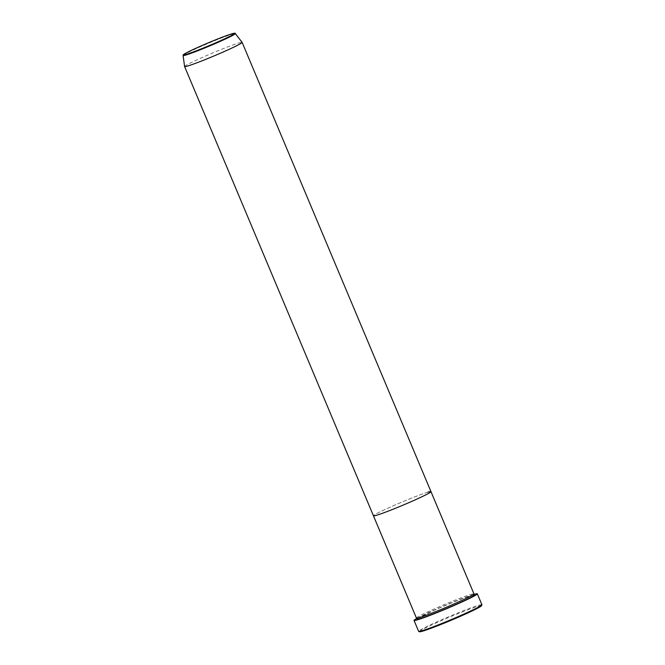 <?xml version="1.0" encoding="UTF-8"?>
<svg xmlns="http://www.w3.org/2000/svg" width="665" height="665" viewBox="0 0 665 665"><rect width="100%" height="100%" fill="white"/><g stroke="black" fill="none" stroke-linecap="round" stroke-linejoin="round"><path stroke-width="0.5" stroke-dasharray="3.33 2.49" d="M419.532 631.75A33.699 1.762 157.2 0 1 442.233 620.254A33.699 1.762 157.2 0 1 478.285 606.131A33.699 1.762 157.2 0 1 481.576 605.665M481.917 604.751A34.322 1.796 -22.8 0 0 478.559 605.325A34.322 1.796 -22.8 0 0 442.641 619.356A34.322 1.796 -22.8 0 0 418.634 631.351M416.44 618.076A31.205 1.629 157.2 0 1 438.26 607.178A31.205 1.629 157.2 0 1 470.911 594.419A31.205 1.629 157.2 0 1 473.97 593.895M427.928 492.158A31.205 1.629 157.2 0 0 395.276 504.91A31.205 1.629 157.2 0 0 373.447 515.816A31.205 1.629 157.2 0 1 395.276 504.91A31.205 1.629 157.2 0 1 427.928 492.158A31.205 1.629 157.2 0 1 430.978 491.635M417.146 618.25A34.322 1.796 157.2 0 1 444.993 605.474A34.322 1.796 157.2 0 1 473.588 594.518M184.596 66.525A31.205 1.629 157.2 0 1 206.616 55.561A31.205 1.629 157.2 0 1 239.076 42.893A31.205 1.629 157.2 0 1 242.118 42.344M417.628 618.5A31.205 1.629 157.2 0 1 442.208 606.829A31.205 1.629 157.2 0 1 471.402 595.566A31.205 1.629 157.2 0 1 473.871 594.967M183.083 55.494A28.321 1.48 157.2 0 1 203.074 45.544A28.321 1.48 157.2 0 1 232.526 34.048A28.321 1.48 157.2 0 1 235.285 33.549M417.238 618.841L432.824 610.936C446.356 604.826 464.852 597.453 471.335 595.591L473.954 595M417.254 618.408L419.557 617.527C426.032 615.665 444.528 608.292 458.06 602.182L473.63 594.71"/><path stroke-width="1" d="M481.909 604.851L481.576 605.665A33.699 1.762 157.2 0 1 457.221 617.685A33.699 1.762 157.2 0 1 422.749 631.118A33.699 1.762 157.2 0 1 419.532 631.75L418.709 631.418A34.322 1.796 -22.8 0 0 421.992 630.777A34.322 1.796 -22.8 0 0 457.104 617.087A34.322 1.796 -22.8 0 0 481.909 604.851A34.322 1.796 -22.8 0 0 481.917 604.751L477.329 593.837A34.322 1.796 157.2 0 1 453.322 605.823A34.322 1.796 157.2 0 1 417.404 619.863A34.322 1.796 157.2 0 1 414.046 620.437A34.322 1.796 157.2 0 1 417.146 618.25M414.046 620.437L418.634 631.351A34.322 1.796 -22.8 0 0 418.709 631.418M473.97 593.895A31.205 1.629 157.2 0 1 452.142 604.793A31.205 1.629 157.2 0 1 419.49 617.552A31.205 1.629 157.2 0 1 416.44 618.076L373.447 515.816A31.205 1.629 157.2 0 0 376.506 515.292A31.205 1.629 157.2 0 1 373.447 515.816L184.596 66.55A31.205 1.629 157.2 0 1 184.596 66.525A31.205 1.629 157.2 0 0 187.646 66.026A31.205 1.629 157.2 0 0 220.306 53.267A31.205 1.629 157.2 0 0 242.126 42.369L430.978 491.635A31.205 1.629 157.2 0 1 409.158 502.532A31.205 1.629 157.2 0 1 376.506 515.292A31.205 1.629 157.2 0 0 409.158 502.532A31.205 1.629 157.2 0 0 430.978 491.635L473.97 593.895M473.588 594.518A34.322 1.796 157.2 0 1 473.97 594.41A34.322 1.796 157.2 0 1 477.329 593.837M427.928 492.158A31.205 1.629 157.2 0 1 430.978 491.635M235.285 33.549A28.321 1.48 157.2 0 1 215.668 43.383A28.321 1.48 157.2 0 1 185.859 55.045A28.321 1.48 157.2 0 1 183.083 55.494C183.889 54.705 181.063 55.769 187.281 52.394C196.707 47.415 224.047 36.026 231.919 33.815C234.512 33.134 235.634 33.042 235.285 33.549L242.118 42.344A31.205 1.629 157.2 0 1 242.126 42.369M473.871 594.967A31.205 1.629 157.2 0 1 455.118 604.851A31.205 1.629 157.2 0 1 419.972 618.699A31.205 1.629 157.2 0 1 417.628 618.5M231.852 33.84A27.714 1.446 -22.8 0 0 197.547 47.514A27.714 1.446 -22.8 0 0 186.175 54.389A27.714 1.446 -22.8 0 0 220.481 40.723A27.714 1.446 -22.8 0 0 231.852 33.84M473.413 595.059L473.954 595L473.655 594.277M416.93 618.118L417.238 618.841L417.653 618.5M183.083 55.494L184.596 66.525"/></g></svg>
